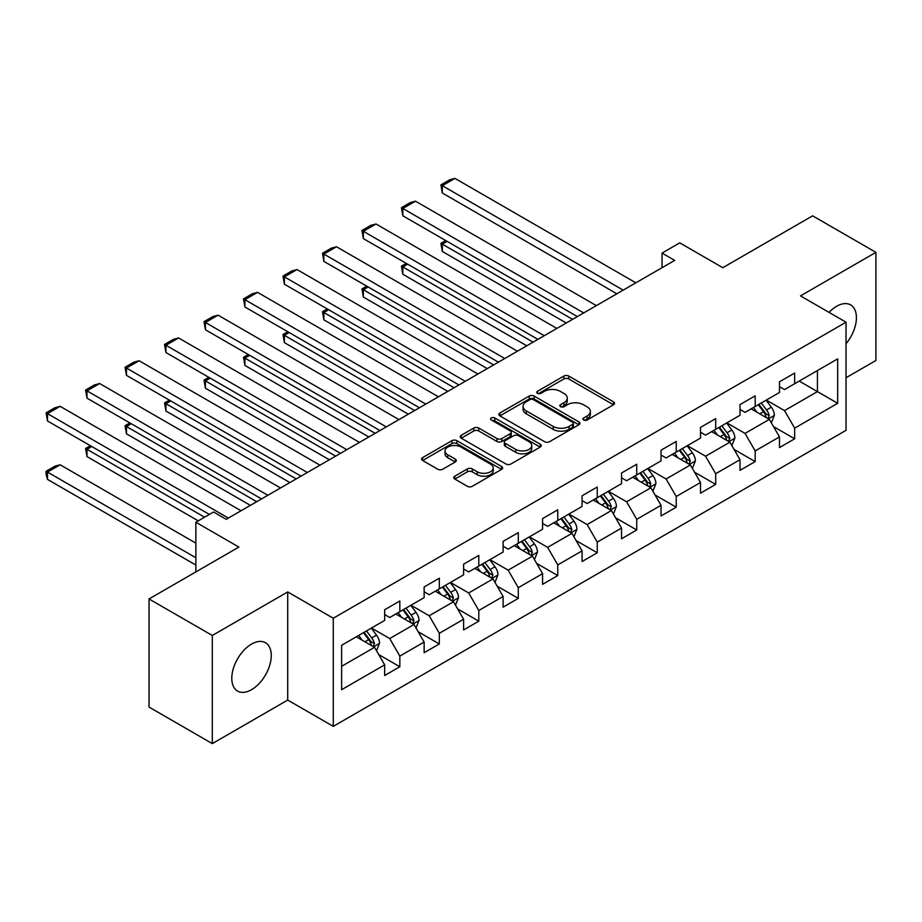<?xml version="1.0" encoding="UTF-8"?>
<svg xmlns="http://www.w3.org/2000/svg" width="922" height="922" viewBox="0 0 922 922"><rect width="100%" height="100%" fill="white"/><g stroke="black" fill="none" stroke-linecap="round" stroke-linejoin="round"><path stroke-width="1.38" d="M583.649 419.994A2.455 1.418 0 0 0 587.13 419.994L613.522 404.758A3.515 2.028 0 0 0 614.559 403.329A3.515 2.028 0 0 0 613.522 401.888L568.816 376.072A3.515 2.028 0 0 0 563.838 376.072L537.445 391.308A2.455 1.418 0 0 0 536.731 392.311A2.455 1.418 0 0 0 537.445 393.325A2.455 1.418 0 0 0 540.926 393.325L544.337 391.343A11.237 6.489 0 0 1 560.242 391.343L563.964 393.498A11.237 6.489 0 0 1 567.26 398.085A11.237 6.489 0 0 1 563.964 402.683L560.553 404.654A2.455 1.418 0 0 0 559.827 405.657A2.455 1.418 0 0 0 560.553 406.66A2.455 1.418 0 0 0 564.034 406.66L567.445 404.689A11.237 6.489 0 0 1 583.349 404.689L587.072 406.833A11.237 6.489 0 0 1 590.368 411.431A11.237 6.489 0 0 1 587.072 416.018L583.649 417.989A2.455 1.418 0 0 0 582.935 418.991A2.455 1.418 0 0 0 583.649 419.994L583.649 417.989M251.533 689.691A27.914 16.123 120 0 0 269.766 665.085A27.914 16.123 120 0 0 265.49 642.715A27.914 16.123 120 0 0 251.533 644.098A27.914 16.123 120 0 0 233.289 668.704A27.914 16.123 120 0 0 237.576 691.074A27.914 16.123 120 0 0 251.533 689.691M846.039 343.733A27.914 16.123 120 0 0 850.626 304.894A27.914 16.123 120 0 0 836.669 306.277A27.914 16.123 120 0 0 829.074 312.408M454.788 476.178A3.515 2.028 0 0 0 453.751 477.619A3.515 2.028 0 0 0 454.788 479.048L467.327 486.297A3.515 2.028 0 0 0 472.295 486.297L501.614 469.367A3.515 2.028 0 0 0 502.64 467.938A3.515 2.028 0 0 0 501.614 466.497L456.897 440.681A3.515 2.028 0 0 0 451.93 440.681L422.61 457.612A3.515 2.028 0 0 0 421.585 459.041A3.515 2.028 0 0 0 422.61 460.481L437.766 469.229A3.515 2.028 0 0 0 442.733 469.229L455.284 461.98A3.515 2.028 0 0 0 456.309 460.551A3.515 2.028 0 0 0 455.284 459.121L447.769 454.777A9.393 5.428 0 0 1 445.015 450.939A9.393 5.428 0 0 1 450.812 445.925A9.393 5.428 0 0 1 461.058 447.101L490.492 464.1A9.393 5.428 0 0 1 493.247 467.938A9.393 5.428 0 0 1 487.45 472.951A9.393 5.428 0 0 1 477.204 471.776L472.295 468.941A3.515 2.028 0 0 0 467.327 468.941L454.788 476.178L454.788 479.048M846.039 377.732L875.9 360.49L875.9 252.351L812.628 215.829L722.779 267.703L679.756 242.855L662.042 253.089L674.697 260.396L226.224 519.317L213.57 512.01L195.856 522.232L195.856 571.917M212.302 635.477L212.302 743.605L287.722 700.063L287.722 591.936L212.302 635.477L149.03 598.954L238.879 547.08L195.856 522.232M287.722 591.936L333.28 618.236L846.039 322.204L846.039 430.332L333.28 726.363L333.28 618.236M875.9 252.351L800.48 295.904L846.039 322.204M544.591 441.684A3.515 2.028 0 0 0 549.558 441.684L578.878 424.765A3.515 2.028 0 0 0 579.903 423.336A3.515 2.028 0 0 0 578.878 421.896L534.161 396.08A3.515 2.028 0 0 0 529.182 396.08L499.874 413.01A3.515 2.028 0 0 0 498.848 414.439A3.515 2.028 0 0 0 499.874 415.868L544.591 441.684M492.29 420.524A2.455 1.418 0 0 1 494.78 420.87L494.78 417.954L540.246 444.197A3.515 2.028 0 0 1 541.272 445.637A3.515 2.028 0 0 1 540.246 447.066L510.926 463.997A3.515 2.028 0 0 1 505.959 463.997L461.242 438.18L461.242 435.311A3.515 2.028 0 0 0 460.216 436.74A3.515 2.028 0 0 0 461.242 438.18M461.242 435.311L473.793 428.062A3.515 2.028 0 0 1 478.76 428.062L496.889 438.538A3.515 2.028 0 0 0 501.856 438.538L510.189 433.732A3.515 2.028 0 0 0 511.214 432.291A3.515 2.028 0 0 0 510.189 430.862L491.299 419.959A2.455 1.418 0 0 1 490.585 418.957A2.455 1.418 0 0 1 492.106 417.643A2.455 1.418 0 0 1 494.78 417.954M212.302 743.605L149.03 707.082L149.03 598.954M378.712 654.551L399.837 666.756L399.837 656.084L424.143 642.058L424.143 652.718L439.321 643.959L439.321 633.287L463.616 619.261L463.616 629.933L478.806 621.163L478.806 610.491L503.101 596.465L503.101 607.137L518.291 598.366L518.291 587.694L542.585 573.668L542.585 584.341L557.764 575.57L557.764 564.909L582.07 550.883L582.07 561.544L597.249 552.774L597.249 542.113L621.543 528.087L621.543 538.748L636.733 529.989L636.733 519.317L661.028 505.291L661.028 515.951L676.218 507.192L676.218 496.52L700.513 482.494L700.513 493.166L715.691 484.396L715.691 473.724L739.997 459.698L739.997 470.37L755.176 461.599L755.176 450.927L779.47 436.901L779.47 447.573L794.66 438.803L794.66 428.142L837.683 403.294L837.683 358.877L817.434 370.563L817.434 391.608L837.683 403.294M399.837 666.756L384.658 675.515L384.658 664.854L341.636 689.691L341.636 645.273L384.658 620.425L384.658 609.765L399.837 600.994L399.837 611.666L424.143 597.64L424.143 586.968L439.321 578.198L439.321 588.87L463.616 574.844L463.616 564.172L478.806 555.401L478.806 566.073L503.101 552.048L503.101 541.375L518.291 532.616L518.291 543.277L542.585 529.251L542.585 518.59L557.764 509.82L557.764 520.481L582.07 506.455L582.07 495.794L597.249 487.023L597.249 497.696L621.543 483.658L621.543 472.998L636.733 464.227L636.733 474.899L661.028 460.873L661.028 450.201L676.218 441.431L676.218 452.103L700.513 438.077L700.513 427.405L715.691 418.634L715.691 429.306L739.997 415.28L739.997 404.608L755.176 395.849L755.176 406.51L779.47 392.484L779.47 381.812L794.66 373.053L794.66 383.713L837.683 358.877M395.792 614.006L414.013 624.517L389.718 638.554L371.497 628.032M384.658 614.582L389.718 617.51L399.837 611.666M389.718 638.554L399.837 656.084M414.013 624.517L424.143 642.058M435.276 591.209L453.497 601.732L429.203 615.758L410.982 605.235M424.143 591.786L429.203 594.713L439.321 588.87M429.203 615.758L439.321 633.287M453.497 601.732L463.616 619.261M474.749 568.413L492.982 578.935L468.676 592.961L450.455 582.439M463.616 569.001L468.676 571.917L478.806 566.073M468.676 592.961L478.806 610.491M492.982 578.935L503.101 596.465M514.234 545.617L532.455 556.139L508.16 570.165L489.939 559.642M503.101 546.204L508.16 549.12L518.291 543.277M508.16 570.165L518.291 587.694M532.455 556.139L542.585 573.668M553.719 522.82L571.94 533.342L547.645 547.368L529.424 536.846M542.585 523.408L547.645 526.335L557.764 520.481M547.645 547.368L557.764 564.909M571.94 533.342L582.07 550.883M593.203 500.024L611.424 510.546L587.13 524.572L568.909 514.061M582.07 500.611L587.13 503.539L597.249 497.696M587.13 524.572L597.249 542.113M611.424 510.546L621.543 528.087M632.676 477.239L650.909 487.75L626.603 501.787L608.382 491.265M621.543 477.815L626.603 480.742L636.733 474.899M626.603 501.787L636.733 519.317M650.909 487.75L661.028 505.291M672.161 454.442L690.382 464.965L666.087 478.991L647.866 468.468M661.028 455.019L666.087 457.946L676.218 452.103M666.087 478.991L676.218 496.52M690.382 464.965L700.513 482.494M711.646 431.646L729.867 442.168L705.572 456.194L687.351 445.672M700.513 432.234L705.572 435.149L715.691 429.306M705.572 456.194L715.691 473.724M729.867 442.168L739.997 459.698M751.13 408.849L769.351 419.372L745.057 433.398L726.836 422.875M739.997 409.437L745.057 412.353L755.176 406.51M745.057 433.398L755.176 450.927M769.351 419.372L779.47 436.901M799.213 381.086L817.434 391.608L784.53 410.601L766.309 400.079M779.47 386.641L784.53 389.557L794.66 383.713M784.53 410.601L794.66 428.142M287.722 700.063L333.28 726.363M662.042 253.089L662.042 267.703M341.636 666.306L374.528 647.313L356.307 636.791M374.528 647.313L384.658 664.854M773.523 426.609L794.66 438.803M734.039 449.394L755.176 461.599M694.566 472.191L715.691 484.396M655.081 494.987L676.218 507.192M615.596 517.784L636.733 529.989M576.112 540.58L597.249 552.774M536.639 563.377L557.764 575.57M497.154 586.162L518.291 598.366M457.669 608.958L478.806 621.163M418.185 631.754L439.321 643.959M584.64 420.34L587.072 418.934A11.237 6.489 0 0 0 590.368 414.347L590.368 411.431M567.26 398.085L567.26 401.012A11.237 6.489 0 0 1 563.964 405.599L561.533 407.005M613.476 404.781L568.816 379A3.515 2.028 0 0 0 563.838 379L538.425 393.671M578.82 424.788L534.161 399.007A3.515 2.028 0 0 0 529.182 399.007L499.92 415.903L499.874 413.01M572.666 424.339A2.455 1.418 0 0 0 573.38 423.336A2.455 1.418 0 0 0 572.666 422.322L533.412 399.664A2.455 1.418 0 0 0 529.931 399.664L526.335 401.75A11.237 6.489 0 0 0 523.039 406.337A11.237 6.489 0 0 0 526.335 410.924L553.165 426.413A11.237 6.489 0 0 0 569.058 426.413L572.666 424.339L572.666 427.255A2.455 1.418 0 0 0 573.38 426.252L573.38 423.336M523.039 406.337L523.039 409.253A11.237 6.489 0 0 0 526.335 413.851L526.335 410.924M572.666 427.255L569.058 429.341A11.237 6.489 0 0 1 553.165 429.341L526.335 413.851M461.288 438.204L473.793 430.989L473.793 428.062M511.214 432.291L511.214 435.219A3.515 2.028 0 0 1 510.189 436.648L501.856 441.454A3.515 2.028 0 0 1 496.889 441.454L478.76 430.989A3.515 2.028 0 0 0 473.793 430.989M494.78 420.87L540.2 447.101M515.709 449.394A9.393 5.428 0 0 0 525.955 450.57A9.393 5.428 0 0 0 531.752 445.557A9.393 5.428 0 0 0 528.998 441.73L518.625 435.737A3.515 2.028 0 0 0 513.658 435.737L505.337 440.543A3.515 2.028 0 0 0 504.311 441.972A3.515 2.028 0 0 0 505.337 443.413L515.709 449.394L515.709 452.322A9.393 5.428 0 0 0 525.955 453.497A9.393 5.428 0 0 0 531.752 448.484L531.752 445.557M504.311 441.972L504.311 444.9A3.515 2.028 0 0 0 505.337 446.329L505.337 443.413M515.709 452.322L505.337 446.329M493.247 467.938L493.247 470.854A9.393 5.428 0 0 1 487.45 475.867A9.393 5.428 0 0 1 477.204 474.692L472.295 471.868A3.515 2.028 0 0 0 467.327 471.868L454.834 479.083M445.015 450.939L445.015 453.866A9.393 5.428 0 0 0 447.769 457.704L447.769 454.777M455.238 462.014L447.769 457.704M501.568 469.402L456.897 443.609A3.515 2.028 0 0 0 451.93 443.609L422.656 460.504M771.345 422.829L774.365 415.246A9.485 5.474 -120 0 0 771.334 407.178L766.113 400.206M757.008 412.238L753.458 407.501M572.574 319.346L442.306 244.146L442.306 251.452L566.246 323M767.876 418.519L769.236 415.649A9.485 5.474 -120 0 0 766.528 409.944L761.295 402.972M758.921 404.343L764.718 412.088A4.829 2.789 60 0 1 765.594 413.552L769.236 415.649M758.264 404.735L763.485 411.708A9.485 5.474 60 0 1 766.205 417.412M447.124 241.368L442.306 244.146L440.912 243.339L445.729 240.561M442.306 251.452L440.912 243.339M623.191 290.13L442.306 185.691L442.306 192.998L616.864 293.784M635.846 282.824L454.961 178.395L442.306 185.691L440.912 184.896L449.775 179.778L454.961 178.395M442.306 192.998L440.912 184.896M731.872 445.626L734.88 438.042A9.485 5.474 -120 0 0 731.849 429.963L726.628 422.991M717.523 435.034L713.974 430.297M533.089 342.143L402.833 266.942L402.833 274.249L526.762 345.796M728.403 441.315L729.763 438.446A9.485 5.474 -120 0 0 727.043 432.741L721.822 425.768M719.448 427.14L725.234 434.873A4.829 2.789 60 0 1 726.121 436.348L729.763 438.446M718.78 427.52L724.001 434.493A9.485 5.474 60 0 1 726.72 440.197M407.639 264.165L402.833 266.942L401.439 266.135L406.245 263.358M402.833 274.249L401.439 266.135M692.387 468.422L695.395 460.839A9.485 5.474 -120 0 0 692.364 452.76L687.144 445.787M678.039 457.831L674.489 453.094M493.604 364.939L363.349 289.739L363.349 297.045L487.277 368.593M688.918 464.112L690.278 461.242A9.485 5.474 -120 0 0 687.558 455.537L682.338 448.565M679.963 449.936L685.761 457.669A4.829 2.789 60 0 1 686.636 459.144L690.278 461.242M679.295 450.316L684.527 457.289A9.485 5.474 60 0 1 687.236 462.994M368.155 286.961L363.349 289.739L361.954 288.932L366.76 286.154M363.349 297.045L361.954 288.932M583.707 312.927L402.833 208.487L402.833 215.794L577.379 316.58M596.361 305.62L415.488 201.18L402.833 208.487L401.439 207.692L410.29 202.575L415.488 201.18M402.833 215.794L401.439 207.692M544.222 335.712L363.349 231.284L363.349 238.591L537.895 339.365M556.876 328.416L376.003 223.977L363.349 231.284L361.954 230.477L370.817 225.371L376.003 223.977M363.349 238.591L361.954 230.477M652.903 491.219L655.911 483.635A9.485 5.474 -120 0 0 652.891 475.556L647.659 468.583M638.554 480.627L635.004 475.89M454.131 387.736L323.864 312.523L323.864 319.83L447.804 391.389M649.434 486.908L650.794 484.038A9.485 5.474 -120 0 0 648.074 478.334L642.853 471.361M640.479 472.732L646.276 480.466A4.829 2.789 60 0 1 647.152 481.941L650.794 484.038M639.822 473.113L645.043 480.085A9.485 5.474 60 0 1 647.763 485.79M328.67 309.757L323.864 312.523L322.47 311.728L327.287 308.951M323.864 319.83L322.47 311.728M613.418 514.015L616.438 506.432A9.485 5.474 -120 0 0 613.407 498.353L608.186 491.38M599.081 503.424L595.531 498.687M414.646 410.532L284.379 335.32L284.379 342.627L408.319 414.185M609.961 509.705L611.309 506.835A9.485 5.474 -120 0 0 608.601 501.13L603.368 494.157M600.994 495.529L606.791 503.262A4.829 2.789 60 0 1 607.667 504.726L611.309 506.835M600.337 495.909L605.558 502.882A9.485 5.474 60 0 1 608.278 508.587M289.197 332.542L284.379 335.32L282.985 334.525L287.802 331.747M284.379 342.627L282.985 334.525M573.945 536.811L576.953 529.228A9.485 5.474 -120 0 0 573.922 521.149L568.701 514.176M559.596 526.22L556.047 521.483M375.162 433.328L244.906 358.116L244.906 365.423L368.835 436.982M570.476 532.501L571.836 529.631A9.485 5.474 -120 0 0 569.116 523.927L563.895 516.954M561.521 518.325L567.307 526.059A4.829 2.789 60 0 1 568.194 527.522L571.836 529.631M560.853 518.706L566.073 525.678A9.485 5.474 60 0 1 568.793 531.383M249.712 355.339L244.906 358.116L243.512 357.31L248.318 354.532M244.906 365.423L243.512 357.31M504.749 358.508L323.864 254.08L323.864 261.387L498.422 362.162M517.403 351.201L336.518 246.773L323.864 254.08L322.47 253.273L331.332 248.168L336.518 246.773M323.864 261.387L322.47 253.273M465.264 381.305L284.379 276.877L284.379 284.183L458.937 384.958M477.919 373.998L297.034 269.57L284.379 276.877L282.985 276.07L291.848 270.953L297.034 269.57M284.379 284.183L282.985 276.07M425.78 404.101L244.906 299.673L244.906 306.98L419.452 407.755M438.434 396.794L257.561 292.366L244.906 299.673L243.512 298.866L252.363 293.749L257.561 292.366M244.906 306.98L243.512 298.866M386.306 426.898L205.422 322.47L205.422 329.765L379.968 430.551M398.961 419.591L218.076 315.163L205.422 322.47L204.027 321.663L212.89 316.546L218.076 315.163M205.422 329.765L204.027 321.663M346.822 449.694L165.937 345.254L165.937 352.561L340.495 453.347M359.476 442.387L178.591 337.948L165.937 345.254L164.542 344.459L173.405 339.342L178.591 337.948M165.937 352.561L164.542 344.459M307.337 472.479L126.452 368.051L126.452 375.358L301.01 476.132M319.992 465.184L139.107 360.744L126.452 368.051L125.058 367.244L133.921 362.139L139.107 360.744M126.452 375.358L125.058 367.244M534.46 559.596L537.468 552.013A9.485 5.474 -120 0 0 534.437 543.945L529.216 536.973M520.112 549.005L516.562 544.268M335.677 456.125L205.422 380.913L205.422 388.22L329.35 459.767M530.991 555.286L532.351 552.416A9.485 5.474 -120 0 0 529.631 546.711L524.411 539.739M522.036 541.11L527.833 548.855A4.829 2.789 60 0 1 528.709 550.319L532.351 552.416M521.368 541.502L526.6 548.475A9.485 5.474 60 0 1 529.309 554.18M210.228 378.135L205.422 380.913L204.027 380.106L208.833 377.329M205.422 388.22L204.027 380.106M494.976 582.393L497.984 574.809A9.485 5.474 -120 0 0 494.964 566.73L489.732 559.758M480.627 571.801L477.077 567.065M296.204 478.91L165.937 403.709L165.937 411.016L289.877 482.563M491.507 578.082L492.867 575.213A9.485 5.474 -120 0 0 490.147 569.508L484.926 562.535M482.552 563.907L488.349 571.652A4.829 2.789 60 0 1 489.225 573.115L492.867 575.213M481.895 564.287L487.116 571.26A9.485 5.474 60 0 1 489.836 576.965M170.743 400.932L165.937 403.709L164.542 402.902L169.36 400.125M165.937 411.016L164.542 402.902M455.491 605.189L458.511 597.606A9.485 5.474 -120 0 0 455.48 589.527L450.259 582.554M441.154 594.598L437.604 589.861M256.719 501.706L126.452 426.506L126.452 433.813L250.392 505.36M452.034 600.879L453.382 598.009A9.485 5.474 -120 0 0 450.674 592.304L445.441 585.332M443.067 586.703L448.864 594.436A4.829 2.789 60 0 1 449.74 595.912L453.382 598.009M442.41 587.083L447.631 594.056A9.485 5.474 60 0 1 450.351 599.761M131.27 423.728L126.452 426.506L125.058 425.699L129.875 422.921M126.452 433.813L125.058 425.699M416.018 627.986L419.026 620.402A9.485 5.474 -120 0 0 415.995 612.323L410.774 605.351M401.669 617.394L398.12 612.657M204.58 517.196L86.979 449.291L86.979 456.597L198.253 520.849M412.549 623.675L413.909 620.806A9.485 5.474 -120 0 0 411.189 615.101L405.968 608.128M403.594 609.5L409.38 617.233A4.829 2.789 60 0 1 410.267 618.708L413.909 620.806M402.926 609.88L408.146 616.853A9.485 5.474 60 0 1 410.866 622.557M91.785 446.525L86.979 449.291L85.585 448.495L90.391 445.718M86.979 456.597L85.585 448.495M267.853 495.275L86.979 390.847L86.979 398.154L261.525 498.929M280.507 487.969L99.634 383.54L86.979 390.847L85.585 390.041L94.436 384.935L99.634 383.54M86.979 398.154L85.585 390.041M376.533 650.782L379.541 643.199A9.485 5.474 -120 0 0 376.51 635.12L371.289 628.147M195.856 557.741L47.495 472.087L60.149 464.78L195.856 543.139M362.185 640.191L358.635 635.454M47.495 479.394L46.1 474.208L46.1 471.292L47.495 472.087L47.495 479.394L195.856 565.048M373.064 646.472L374.424 643.602A9.485 5.474 -120 0 0 371.704 637.897L366.483 630.925M364.109 632.296L369.906 640.029A4.829 2.789 60 0 1 370.782 641.493L374.424 643.602M363.441 632.676L368.673 639.649A9.485 5.474 60 0 1 371.382 645.354M46.1 471.292L54.963 466.175L60.149 464.78M228.379 518.072L47.495 413.644L47.495 420.951L209.398 514.418M241.034 510.765L60.149 406.337L47.495 413.644L46.1 412.837L54.963 407.72L60.149 406.337M47.495 420.951L46.1 412.837M587.072 418.934L587.072 416.018M560.553 406.66L560.553 404.654M563.964 405.599L563.964 402.683M537.445 393.325L537.445 391.308M563.838 379L563.838 376.072M568.816 379L568.816 376.072M613.522 404.758L613.522 401.888M529.182 399.007L529.182 396.08M534.161 399.007L534.161 396.08M578.878 424.765L578.878 421.896M553.165 429.341L553.165 426.413M569.058 429.341L569.058 426.413M478.76 430.989L478.76 428.062M496.889 441.454L496.889 438.538M501.856 441.454L501.856 438.538M510.189 436.648L510.189 433.732M540.246 447.066L540.246 444.197M467.327 471.868L467.327 468.941M472.295 471.868L472.295 468.941M477.204 474.692L477.204 471.776M455.284 461.98L455.284 459.121M422.61 460.481L422.61 457.612M451.93 443.609L451.93 440.681M456.897 443.609L456.897 440.681M501.614 469.367L501.614 466.497M768.418 418.83L774.296 415.43M766.528 409.944L771.334 407.178M759.774 413.84L763.485 411.708M728.933 441.626L734.811 438.227M727.043 432.741L731.849 429.963M720.301 436.636L724.001 434.493M689.449 464.423L695.338 461.023M687.558 455.537L692.364 452.76M680.816 459.433L684.527 457.289M649.964 487.219L655.853 483.82M648.074 478.334L652.891 475.556M641.332 482.229L645.043 480.085M610.491 510.004L616.369 506.616M608.601 501.13L613.407 498.353M601.847 505.026L605.558 502.882M571.006 532.801L576.884 529.401M569.116 523.927L573.922 521.149M562.374 527.822L566.073 525.678M531.521 555.597L537.411 552.197M529.631 546.711L534.437 543.945M522.889 550.607L526.6 548.475M492.037 578.394L497.926 574.994M490.147 569.508L494.964 566.73M483.405 573.403L487.116 571.26M452.564 601.19L458.441 597.79M450.674 592.304L455.48 589.527M443.92 596.2L447.631 594.056M413.079 623.987L418.957 620.587M411.189 615.101L415.995 612.323M404.447 618.996L408.146 616.853M373.594 646.771L379.484 643.383M371.704 637.897L376.51 635.12M364.962 641.793L368.673 639.649"/></g></svg>
